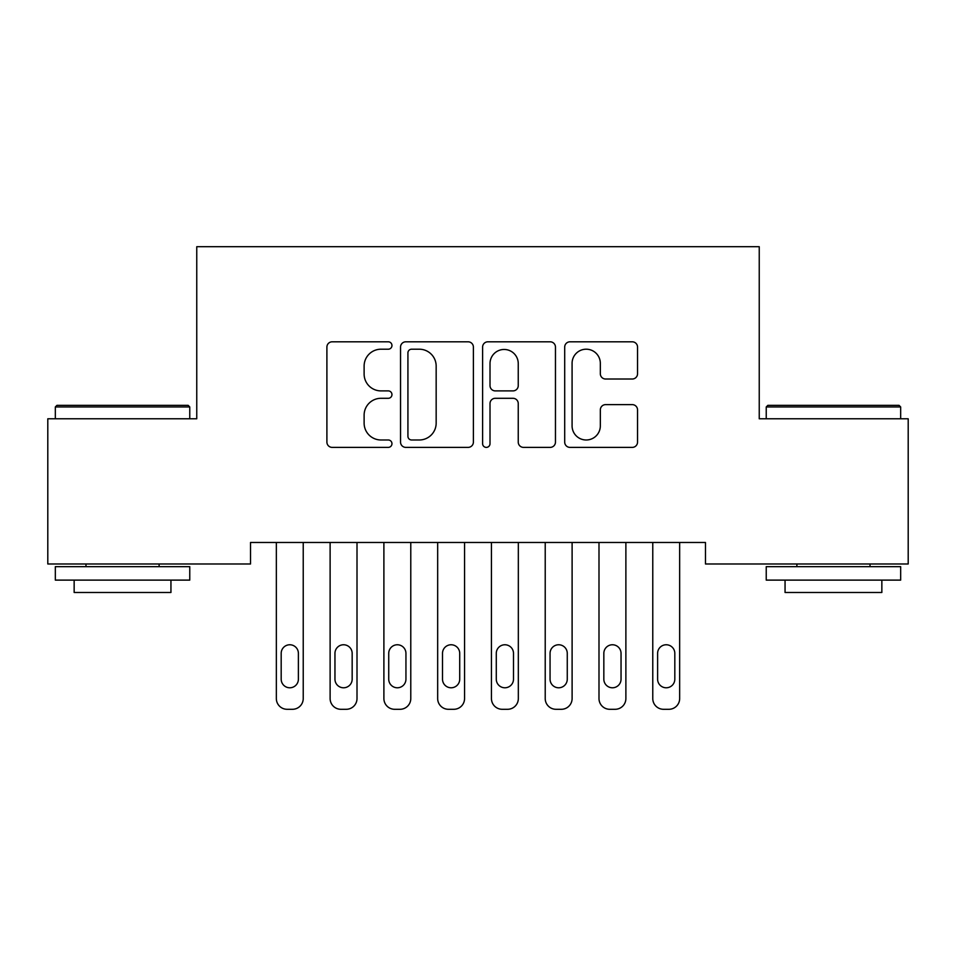 <?xml version="1.0" encoding="UTF-8"?>
<svg xmlns="http://www.w3.org/2000/svg" width="956" height="956" viewBox="0 0 956 956"><rect width="100%" height="100%" fill="white"/><g stroke="black" fill="none" stroke-linecap="round" stroke-linejoin="round"><path stroke-width="1.43" d="M391.96 345.51A3.693 3.693 0 0 0 388.267 341.806L332.186 341.806A5.282 5.282 0 0 0 326.904 347.088L326.904 442.102A5.282 5.282 0 0 0 332.186 447.384L388.267 447.384A3.693 3.693 0 0 0 391.96 443.68A3.693 3.693 0 0 0 388.267 439.987L381.014 439.987A16.885 16.885 0 0 1 364.117 423.102L364.117 415.179A16.885 16.885 0 0 1 381.014 398.294L388.267 398.294A3.693 3.693 0 0 0 391.96 394.589A3.693 3.693 0 0 0 388.267 390.896L381.014 390.896A16.885 16.885 0 0 1 364.117 374.011L364.117 366.088A16.885 16.885 0 0 1 381.014 349.203L388.267 349.203A3.693 3.693 0 0 0 391.96 345.51M632.263 379.018A5.282 5.282 0 0 0 637.544 373.748L637.544 347.088A5.282 5.282 0 0 0 632.263 341.806L569.979 341.806A5.282 5.282 0 0 0 564.697 347.088L564.697 442.102A5.282 5.282 0 0 0 569.979 447.384L632.263 447.384A5.282 5.282 0 0 0 637.544 442.102L637.544 409.897A5.282 5.282 0 0 0 632.263 404.627L605.602 404.627A5.282 5.282 0 0 0 600.332 409.897L600.332 425.874A14.125 14.125 0 0 1 586.207 439.987A14.125 14.125 0 0 1 572.082 425.874L572.082 363.316A14.125 14.125 0 0 1 586.207 349.203A14.125 14.125 0 0 1 600.332 363.316L600.332 373.748A5.282 5.282 0 0 0 605.602 379.018L632.263 379.018M705.468 542.47L250.532 542.47L250.532 563.98L47.8 563.98L47.8 418.788L196.757 418.788L196.757 246.708L759.243 246.708L759.243 418.788L908.2 418.788L908.2 563.98L705.468 563.98L705.468 542.47M473.387 347.088A5.282 5.282 0 0 0 468.105 341.806L405.822 341.806A5.282 5.282 0 0 0 400.54 347.088L400.54 442.102A5.282 5.282 0 0 0 405.822 447.384L468.105 447.384A5.282 5.282 0 0 0 473.387 442.102L473.387 347.088M487.895 341.806L550.178 341.806A5.282 5.282 0 0 1 555.46 347.088L555.46 442.102A5.282 5.282 0 0 1 550.178 447.384L523.53 447.384A5.282 5.282 0 0 1 518.248 442.102L518.248 403.563A5.282 5.282 0 0 0 512.966 398.294L495.292 398.294A5.282 5.282 0 0 0 490.01 403.563L490.01 443.68A3.693 3.693 0 0 1 486.317 447.384A3.693 3.693 0 0 1 482.613 443.68L482.613 347.088A5.282 5.282 0 0 1 487.895 341.806M411.63 349.203A3.693 3.693 0 0 0 407.925 352.895L407.925 436.295A3.693 3.693 0 0 0 411.63 439.987L419.278 439.987A16.885 16.885 0 0 0 436.163 423.102L436.163 366.088A16.885 16.885 0 0 0 419.278 349.203L411.63 349.203M518.248 363.579A14.125 14.125 0 0 0 504.123 349.466A14.125 14.125 0 0 0 490.01 363.579L490.01 385.627A5.282 5.282 0 0 0 495.292 390.896L512.966 390.896A5.282 5.282 0 0 0 518.248 385.627L518.248 363.579M303.231 542.47L303.231 698.537A10.755 10.755 0 0 1 292.476 709.292L287.099 709.292A10.755 10.755 0 0 1 276.344 698.537L276.344 542.47M298.392 679.178L298.392 653.366A8.604 8.604 0 0 0 289.788 644.762A8.604 8.604 0 0 0 281.184 653.366L281.184 679.178A8.604 8.604 0 0 0 289.788 687.782A8.604 8.604 0 0 0 298.392 679.178M357.006 542.47L357.006 698.537A10.755 10.755 0 0 1 346.251 709.292L340.874 709.292A10.755 10.755 0 0 1 330.119 698.537L330.119 542.47M352.166 679.178L352.166 653.366A8.604 8.604 0 0 0 343.562 644.762A8.604 8.604 0 0 0 334.959 653.366L334.959 679.178A8.604 8.604 0 0 0 343.562 687.782A8.604 8.604 0 0 0 352.166 679.178M410.781 542.47L410.781 698.537A10.755 10.755 0 0 1 400.026 709.292L394.649 709.292A10.755 10.755 0 0 1 383.894 698.537L383.894 542.47M405.942 679.178L405.942 653.366A8.604 8.604 0 0 0 397.338 644.762A8.604 8.604 0 0 0 388.734 653.366L388.734 679.178A8.604 8.604 0 0 0 397.338 687.782A8.604 8.604 0 0 0 405.942 679.178M55.328 406.957L56.942 405.344L188.153 405.344L189.766 406.957L55.328 406.957L55.328 418.788M189.766 580.113L55.328 580.113L55.328 566.669L189.766 566.669L189.766 580.113M170.945 580.113L170.945 592.481L74.15 592.481L74.15 580.113M766.234 406.957L767.847 405.344L899.058 405.344L900.672 406.957L766.234 406.957L766.234 418.788M900.672 580.113L766.234 580.113L766.234 566.669L900.672 566.669L900.672 580.113M881.85 580.113L881.85 592.481L785.055 592.481L785.055 580.113M464.556 542.47L464.556 698.537A10.755 10.755 0 0 1 453.801 709.292L448.424 709.292A10.755 10.755 0 0 1 437.669 698.537L437.669 542.47M459.716 679.178L459.716 653.366A8.604 8.604 0 0 0 451.113 644.762A8.604 8.604 0 0 0 442.509 653.366L442.509 679.178A8.604 8.604 0 0 0 451.113 687.782A8.604 8.604 0 0 0 459.716 679.178M518.331 542.47L518.331 698.537A10.755 10.755 0 0 1 507.576 709.292L502.199 709.292A10.755 10.755 0 0 1 491.444 698.537L491.444 542.47M513.491 679.178L513.491 653.366A8.604 8.604 0 0 0 504.888 644.762A8.604 8.604 0 0 0 496.284 653.366L496.284 679.178A8.604 8.604 0 0 0 504.888 687.782A8.604 8.604 0 0 0 513.491 679.178M572.106 542.47L572.106 698.537A10.755 10.755 0 0 1 561.351 709.292L555.974 709.292A10.755 10.755 0 0 1 545.219 698.537L545.219 542.47M567.267 679.178L567.267 653.366A8.604 8.604 0 0 0 558.663 644.762A8.604 8.604 0 0 0 550.059 653.366L550.059 679.178A8.604 8.604 0 0 0 558.663 687.782A8.604 8.604 0 0 0 567.267 679.178M625.881 542.47L625.881 698.537A10.755 10.755 0 0 1 615.126 709.292L609.749 709.292A10.755 10.755 0 0 1 598.994 698.537L598.994 542.47M621.042 679.178L621.042 653.366A8.604 8.604 0 0 0 612.438 644.762A8.604 8.604 0 0 0 603.834 653.366L603.834 679.178A8.604 8.604 0 0 0 612.438 687.782A8.604 8.604 0 0 0 621.042 679.178M679.656 542.47L679.656 698.537A10.755 10.755 0 0 1 668.901 709.292L663.524 709.292A10.755 10.755 0 0 1 652.769 698.537L652.769 542.47M674.817 679.178L674.817 653.366A8.604 8.604 0 0 0 666.213 644.762A8.604 8.604 0 0 0 657.608 653.366L657.608 679.178A8.604 8.604 0 0 0 666.213 687.782A8.604 8.604 0 0 0 674.817 679.178M189.766 418.788L189.766 406.957M159.114 566.669L159.114 563.98M85.98 566.669L85.98 563.98M900.672 418.788L900.672 406.957M870.02 566.669L870.02 563.98M796.886 566.669L796.886 563.98"/></g></svg>
